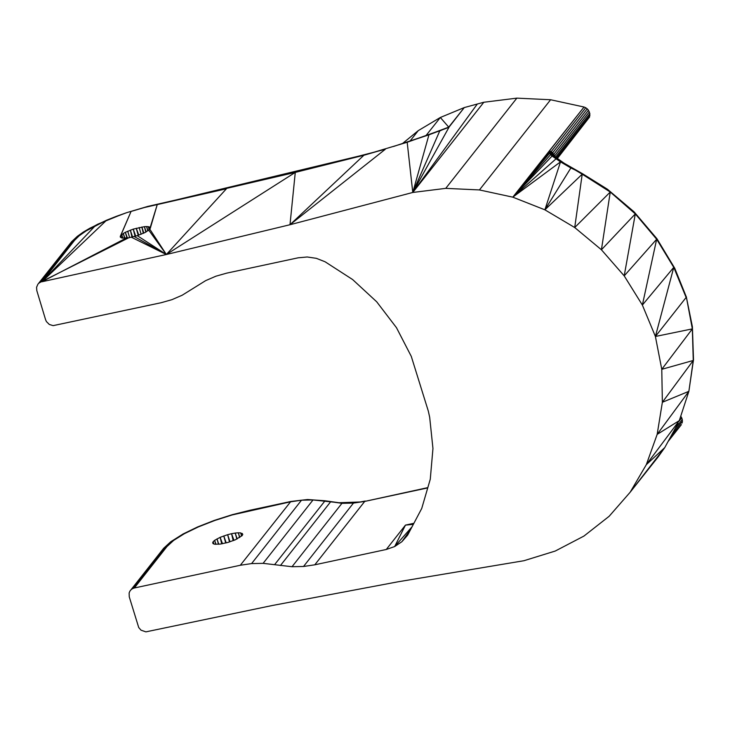 <?xml version="1.0" encoding="UTF-8"?>
<svg xmlns="http://www.w3.org/2000/svg" width="730" height="730" viewBox="0 0 730 730"><rect width="100%" height="100%" fill="white"/><g stroke="black" fill="none" stroke-linecap="round" stroke-linejoin="round"><path stroke-width="1.09" d="M410.789 529.168L401.911 541.687L407.623 535.163L421.73 508.463L430.271 479.236L432.954 448.494L429.687 417.332L428.327 411.145L411.282 356.377L396.481 327.697L376.689 301.782L352.617 279.544L325.087 261.778L316.364 258.338L307.23 256.987L298.205 257.799L226.729 273.13L215.888 276.205L205.65 280.639L182.153 295.239L171.906 299.674L161.065 302.74L53.126 325.635L49.293 324.448L46.419 321.583L45.598 319.749L36.81 290.622L36.573 287.291L37.841 284.317L71.613 241.703L37.841 284.317M409.977 141.145L418.253 130.643L440.327 117.484L425.937 135.661M402.349 143.655L418.253 130.643M448.795 127.056L464.289 107.566L440.327 117.484L448.704 127.111M439.341 130.871L448.485 127.239M440.528 130.433L448.421 127.266M71.613 241.703L83.074 232.231L77.362 236.319L71.613 241.703L77.362 236.319L79.214 235.763L74.569 240.316L41.929 281.762L166.358 254.505L289.993 224.731L412.779 192.464L428.939 134.822L411.209 140.744L447.107 128.015L428.939 134.822L393.488 146.493L426.649 135.415L448.567 127.193M444.241 129.046L447.873 127.558M447.052 128.006L435.144 132.431L449.023 127.12L464.289 107.566L483.817 102.255L412.779 192.464L445.747 188.358L516.858 98.139L483.817 102.255M447.107 128.015L448.831 127.248M438 131.482L448.594 127.394M124.894 238.172L123.306 233.463L120.258 236.447L120.523 237.323L120.258 236.447L120.368 237.195L122.275 238.09L128.708 237.788L137.286 235.671L166.358 254.505L226.428 188.769L144.275 207.557L295.276 172.399L363.878 155.253L407.185 142.268L443.046 129.511L439.761 130.935L412.779 192.464L449.142 127.002M385.404 148.984L377.392 151.347L385.376 149.212L289.993 224.731L363.878 155.253L377.392 151.347L295.276 172.399L289.993 224.731M411.273 140.717L401.609 143.901L407.185 142.268L412.779 192.464L477.311 104.034M555.092 156.959L552.72 153.911L549.124 152.004L512.798 197.164L584.036 107.018L550.602 99.745L479.427 189.937L445.747 188.358M550.602 99.745L516.858 98.139M554.955 156.84L553.267 155.089L549.553 153.263L512.798 197.164L479.427 189.937M549.553 153.263L550.602 154.623L512.798 197.164L549.197 151.42L554.362 156.329L551.734 154.276L551.059 152.88L549.553 153.263L549.48 150.9L584.036 107.018L585.743 107.748L551.177 151.639L549.48 150.9M556.963 158.446L589.548 117.065L589.858 113.597L588.48 110.239L553.924 154.121L552.72 153.911L554.471 156.275L552.72 153.911L552.692 152.734L551.177 151.639L551.059 152.88L552.692 152.734L587.248 108.843L585.743 107.748M550.602 154.623L551.734 154.276L552.993 155.682L550.602 154.623L552.09 156.028L560.503 161.877L544.881 209.82L512.798 197.164L552.09 156.028L554.718 157.169L560.503 161.877L512.798 197.164L555.932 158.921L557.62 159.295L570.869 167.964L544.881 209.82L582.212 174.196L574.72 227.532L544.881 209.82M570.869 167.964L560.503 161.877L563.478 163.064L582.212 174.196L610.262 192.026L574.72 227.532L601.42 249.77L610.262 192.026L607.351 189.207L577.092 170.948L570.869 167.964M552.09 156.028L552.993 155.682L555.932 157.689L554.362 156.329L564.217 163.274L582.741 173.85L607.406 189.207L634.042 211.819L656.945 238.746L674.721 268.202L686.355 297.019L674.721 268.202L656.945 238.746L634.096 211.91L635.31 213.908L601.42 249.77L624.205 275.867L635.31 213.908L610.262 192.026L634.096 211.91L607.351 189.207L582.604 173.786L582.212 174.196M656.671 239.248L624.205 275.867L642.373 305.058L656.671 239.248L635.31 213.908L656.945 238.746L656.671 239.248L673.763 267.353L642.373 305.058L655.403 336.475L686.127 297.466L673.763 267.353L655.403 336.475L661.772 369.316L692.341 328.883L686.355 297.019L673.763 267.353M582.604 173.786L577.092 170.948M570.048 166.96L554.718 157.169L555.932 158.921M582.741 173.85L577.403 170.893M369.517 153.546L175.456 200.093L295.276 172.399L166.358 254.505L149.814 229.183L150.17 227.559L149.477 227.012L150.024 228.782M658.122 456.953L664.756 447.599L658.122 456.953L630.154 492.239L664.756 447.599L646.315 464.663L679.283 420.635L688.874 391.326L679.283 420.635L657.164 434.377L688.874 391.326L693.5 359.808L692.405 326.775L686.355 297.019L692.341 328.883L693.5 359.808L693.263 360.465L661.772 369.316L662.365 402.276L693.263 360.465L692.341 328.883L655.403 336.475M588.48 110.239L587.248 108.843M554.599 156.412L552.692 152.734M447.353 127.823L448.184 127.394M686.3 296.645L692.341 328.883M693.263 360.465L688.874 391.326L662.365 402.276L657.164 434.377L646.315 464.663L630.154 492.239L609.148 516.283L583.936 536.076L555.247 551.04L523.957 560.713L397.804 581.837L272.327 605.498L145.9 631.861L141.027 630.182L138.727 627.554L129.256 596.839L129.137 592.988L129.84 591.227L163.639 548.294L166.978 546.542L173.685 540.383L184.398 533.685L198.396 526.905L214.711 520.508L232.25 514.924L290.248 501.866L301.508 500.196L251.595 563.587L263.101 563.35L292.018 566.717L303.525 566.48L314.794 564.81L386.27 549.48L394.656 546.56L401.911 541.687L408.444 533.612M554.581 156.403L553.924 154.121M589.365 111.854L554.809 155.736L554.873 156.722M137.286 235.671L145.197 232.45L149.814 229.183M144.275 207.557L131.062 211.445L147.652 206.444L175.456 200.093M555.165 157.032L554.809 155.736M589.858 113.597L555.457 157.279M678.033 423.3L664.756 447.599L678.033 423.3M79.214 235.763L86.195 230.862L106.708 220.159L89.854 228.216L83.074 232.231L97.82 224.156L118.141 215.897L126.637 212.676L147.652 206.444M589.922 115.367L556.351 157.999M149.988 228.846L149.477 227.012L148.272 226.674L149.203 229.777M147.807 230.89L146.575 226.555L148.272 226.674M146.155 231.912L144.385 226.665L146.575 226.555L147.998 230.753M126.637 212.676L116.398 216.308L126.637 212.676M557.236 158.647L589.548 117.065M145.817 232.103L144.385 226.665L133.252 229.111L125.341 232.313L127.403 237.962M143.819 233.107L141.839 226.993L143.335 233.335M124.593 238.19L123.306 233.463L125.341 232.313L126.956 238.016M132.586 236.985L130.341 230.123L131.993 237.131M135.087 236.328L133.252 229.111L135.725 236.137M138.216 235.352L136.245 228.225L138.828 235.133M129.639 237.615L127.704 231.191M141.155 234.266L139.111 227.514M121.417 237.852L120.724 235.571L131.062 211.445L120.258 236.447M122.704 238.126L121.737 234.576L122.859 238.135M118.141 215.897L106.708 220.159L116.398 216.308M668.05 441.568L681.409 424.614L669.255 439.369M413.326 524.377L405.469 525.098L394.656 546.56L412.039 526.795M413.892 523.291L405.469 525.098L413.855 523.364M405.469 525.098L386.27 549.48M77.362 236.319L73 240.836L74.569 240.316M73 240.836L40.36 282.282L128.708 237.788M40.36 282.282L38.973 283.149M671.664 434.961L682.404 421.32L682.112 423.044M675.14 428.592L682.267 419.549L682.404 421.32M680.743 416.255L681.711 417.815L678.982 421.283M681.711 417.815L682.267 419.549M241.566 536.103L240.727 532.918L242.78 534.296L242.278 535.455L235.297 539.817L227.778 542.481L220.241 544.096L214.702 544.233L213.187 543.722L212.658 542.855L213.151 541.706L213.908 543.969M242.615 534.67L242.251 533.438L242.625 534.652M427.734 487.905L364.717 501.419L314.794 564.81M307.613 499.521L301.508 500.196L313.024 499.959L307.613 499.521L325.06 500.78L313.024 499.959L339.039 502.742L353.448 503.089L364.717 501.419L353.448 503.089L303.525 566.48M427.816 487.622L364.717 501.419M274.672 564.555L325.06 500.78L339.039 502.742L360.145 501.984L365.283 501.036M339.039 502.742L341.941 503.326L292.018 566.717M330.845 501.738L341.941 503.326L353.448 503.089M330.371 502.121L280.448 565.513M313.024 499.959L263.101 563.35M239.805 537.444L238.327 532.79L240.727 532.918L241.721 535.966M240.727 532.918L241.666 536.021M163.639 548.294L170.71 541.797L183.093 533.968L197.492 526.996L214.273 520.408L232.313 514.668L250.372 510.161L290.823 501.483L240.325 565.257L251.595 563.587M290.823 501.483L301.508 500.196M237.186 538.904L235.197 533.055L238.327 532.79L239.595 537.563M234.001 540.328L231.556 533.703L235.197 533.055L236.876 539.05M233.171 540.647L231.556 533.703L233.6 540.483M231.556 533.703L227.66 534.679L229.986 541.779M221.701 543.841L220.132 537.335L227.66 534.679L229.494 541.934M225.725 542.992L223.763 535.92L226.2 542.874M215.961 544.306L214.638 540.337L220.132 537.335L222.495 543.695M220.132 537.335L222.075 543.768M218.471 544.252L217.02 538.849L218.754 544.224M215.788 544.288L214.638 540.337L213.151 541.706L213.826 543.941M213.151 541.706L213.79 543.923M250.372 510.161L249.797 510.544M197.492 526.996L198.396 526.905M166.978 546.542L134.338 587.988L240.325 565.257M183.093 533.968L184.398 533.685M173.685 540.383L172.07 540.857L165.172 547.19L132.531 588.635L134.338 587.988M132.531 588.635L130.999 589.749M448.968 126.974L464.289 107.566M447.718 127.823L448.32 127.54M551.177 151.639L549.197 151.42M437.918 131.391L443.083 129.52M150.17 227.559L157.315 204.364L150.28 228.307M134.302 236.566L166.358 254.505L148.801 230.178M131.436 237.268L166.358 254.505M106.042 220.743L41.929 281.762L126.162 238.117M41.929 281.762L95.256 225.789"/></g></svg>
